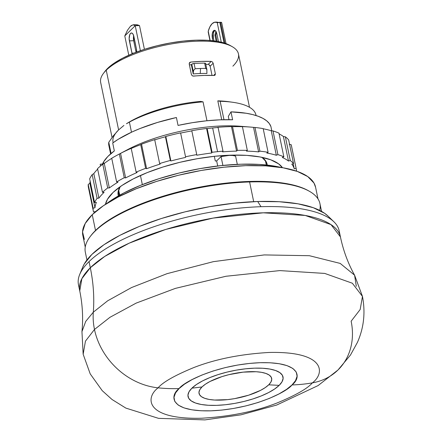 <?xml version="1.0" encoding="UTF-8"?>
<svg xmlns="http://www.w3.org/2000/svg" width="442" height="442" viewBox="0 0 442 442"><rect width="100%" height="100%" fill="white"/><g stroke="black" fill="none" stroke-linecap="round" stroke-linejoin="round"><path stroke-width="0.66" d="M232.304 46.708L230.243 45.532A68.455 22.851 168.3 0 0 168.524 43.283A68.455 22.851 168.3 0 0 107.599 68.422L106.251 70.228A70.355 23.487 -11.7 0 1 168.866 44.393A70.355 23.487 -11.7 0 1 232.304 46.708A70.355 23.487 -11.7 0 1 232.868 66.156M135.804 24.691L133.048 24.796L135.219 25.708L124.782 35.918L128.782 55.239L124.782 35.918L127.5 30.222L130.368 26.36L133.048 24.796L134.213 24.94L135.219 25.708L124.782 35.918L127.5 30.222L130.368 26.36L131.755 25.271M208.232 32.194L208.248 31.233A20.918 9.105 88.2 0 1 212.072 23.73A20.918 9.105 88.2 0 1 215.398 22.133A20.918 9.105 88.2 0 1 217.193 22.481L221.276 42.189L217.193 22.481L217.923 22.713L217.298 22.52M232.84 102.29A75.112 25.072 -11.7 0 1 256.045 115.533L255.94 114.926A75.112 25.072 168.3 0 0 220.16 101.301A75.112 25.072 -11.7 0 1 232.84 102.29L229.177 101.77A70.355 23.487 168.3 0 0 217.807 100.853L221.724 119.76L217.807 100.853A70.355 23.487 -11.7 0 1 230.951 102.041M127.18 123.307A70.355 23.487 168.3 0 0 127.174 123.312A70.355 23.487 -11.7 0 1 200.696 101.406A70.355 23.487 168.3 0 0 128.18 122.683L126.451 123.743L129.395 122.102L131.489 132.219L129.395 122.102A75.112 25.072 -11.7 0 1 203.049 101.853A75.112 25.072 168.3 0 0 129.395 122.102L126.451 123.743M249.503 107.29L238.453 53.924A70.355 23.487 168.3 0 0 181.308 42.465A70.355 23.487 168.3 0 0 106.251 70.228L118.611 129.909L123.909 125.434L118.611 129.909L106.251 70.228A70.355 23.487 168.3 0 0 100.665 82.461L112.064 137.506M192.198 75.737L191.397 74.549L189.215 64.018L189.502 62.714L190.695 62.079L189.187 63.56L190.695 62.079L201.325 61.394L211.226 61.416L208.199 64.377L211.226 61.416L212.447 61.979L213.171 63.25L215.353 73.781L215.143 75.002L214.138 75.46A70.355 23.487 168.3 0 0 193.602 76.118L192.198 75.737L191.397 74.549L189.215 64.018L189.502 62.714L190.695 62.079A70.355 23.487 -11.7 0 1 211.226 61.416L212.447 61.979L213.171 63.25L210.127 66.228L208.839 64.549M140.445 175.468L142.335 184.607L140.445 175.468M215.298 160.998L214.331 156.313L215.298 160.998A75.112 25.072 -11.7 0 1 216.646 160.894A75.112 25.072 168.3 0 0 215.298 160.998M206.966 120.754L203.049 101.853L200.696 101.406L203.049 101.853L206.966 120.754M217.707 165.993L216.646 160.894L221.055 156.584L222.884 165.424L221.055 156.584L229.31 155.385L232.868 155.512L235.597 156.114A14.26 4.763 168.3 0 0 221.055 156.584L216.646 160.894L217.707 165.993M110.008 148.269A75.112 25.072 -11.7 0 1 108.771 142.28L111.091 153.484L108.771 142.28A75.112 25.072 168.3 0 0 108.843 145.385L110.605 153.899M119.721 195.165L118.622 189.833L119.721 195.165M193.353 71.886L193.226 73.919A62.753 20.945 -11.7 0 1 200.254 73.521L200.552 68.482A65.604 21.901 168.3 0 0 195.165 68.753L193.795 70.002L193.353 71.886L193.795 70.002L195.165 68.753A65.604 21.901 -11.7 0 1 200.552 68.482L200.254 73.521A62.753 20.945 -11.7 0 1 206.917 73.483L206.856 69.587L205.734 68.411A65.604 21.901 168.3 0 0 200.552 68.482A65.604 21.901 -11.7 0 1 205.734 68.411L206.458 68.797L206.95 69.941L205.613 63.493A1.901 0.635 168.3 0 0 204.646 63.145L205.734 68.411L204.646 63.145A65.604 21.901 168.3 0 0 194.071 63.488L195.165 68.753L194.071 63.488A1.901 0.635 168.3 0 0 191.773 64.261L193.353 71.886L191.773 64.261L191.32 64.709L193.226 73.919L193.353 71.886M281.14 167.474A108.865 36.338 168.3 0 0 106.583 203.618L110.345 200.922L123.926 192.911L140.357 185.397L159.01 178.678L179.165 173.01L200.044 168.606L220.851 165.639L240.78 164.22L259.073 164.407L275.018 166.192L281.151 167.474M317.991 198.894L315.56 187.143A118.848 39.669 168.3 0 0 219.033 167.783A118.848 39.669 168.3 0 0 92.24 214.685L95.516 230.481A118.848 39.669 -11.7 0 1 201.9 186.723A118.848 39.669 -11.7 0 1 308.947 191.038M309.472 191.331L308.444 190.745A118.848 39.669 168.3 0 0 201.287 186.839A118.848 39.669 168.3 0 0 95.516 230.481L94.842 231.387A119.799 39.99 -11.7 0 1 249.608 181.966A119.799 39.99 -11.7 0 1 309.472 191.331A119.799 39.99 -11.7 0 1 319.682 210.392M321.549 211.381L319.942 203.624A119.799 39.99 168.3 0 0 249.608 181.966L253.686 201.657L249.608 181.966A119.799 39.99 168.3 0 0 94.842 231.387A119.799 39.99 168.3 0 0 85.328 252.211L86.936 259.968M90.058 236.768A119.799 39.99 -11.7 0 1 94.842 231.387L95.516 230.481A118.848 39.669 168.3 0 0 90.77 235.824L90.058 236.768M90.422 236.293A118.848 39.669 -11.7 0 1 95.516 230.481L92.24 214.685A118.848 39.669 168.3 0 0 82.809 235.343L85.24 247.095M315.599 187.325L313.991 183.06L307.754 176.579L297.344 171.43L283.162 167.811L265.752 165.861L245.785 165.656L224.028 167.203L201.314 170.446L178.518 175.253L156.518 181.441L136.153 188.778L118.218 196.977L103.389 205.723L92.24 214.685L85.207 223.508L82.549 231.868L84.372 239.431M214.911 35.067L215.768 35.04L217.072 41.333L215.768 35.04L216.464 32.454L215.768 35.04L214.911 35.067L215.917 31.338L214.911 35.067L216.177 41.189L214.911 35.067M237.304 164.358L235.597 156.114L237.304 164.358M206.856 69.587L206.917 73.483A62.753 20.945 168.3 0 0 200.254 73.521A62.753 20.945 168.3 0 0 193.226 73.919L191.32 64.709A62.753 20.945 168.3 0 0 189.391 64.875A62.753 20.945 168.3 0 1 191.32 64.709L192.16 63.996L194.071 63.488A65.604 21.901 168.3 0 1 204.646 63.145L205.613 63.56M208.199 64.377A62.753 20.945 168.3 0 0 205.779 64.283A62.753 20.945 168.3 0 1 208.199 64.377M209.42 64.957L210.127 66.228L213.171 63.25L215.353 73.781L214.713 75.355L215.143 75.002M212.022 75.394L210.127 66.228L212.022 75.394M108.771 142.28L113.555 135.561L118.611 129.909L116.511 132.081M220.16 101.301L223.972 119.705L220.16 101.301L217.807 100.853L220.16 101.301M221.685 22.675L220.564 22.277L224.901 43.217L220.564 22.277L219.779 22.304L224.05 42.946L219.779 22.304L217.923 22.713A1.901 0.635 168.3 0 1 219.779 22.304L220.564 22.277A1.901 0.635 168.3 0 1 221.68 22.619L226.028 43.609M189.502 62.714L190.021 62.278M214.138 75.46L204.237 75.433L192.878 76.057M213.652 75.444L215.353 73.781L213.652 75.444M113.041 136.213L113.555 135.561M113.025 142.136A70.355 23.487 -11.7 0 1 118.611 129.909M217.193 22.481L214.574 22.249L212.072 23.73L209.906 26.813L208.248 31.233L210.16 40.482L208.193 32.023M216.348 22.1L218.221 22.448A20.918 9.105 -91.8 0 0 216.425 22.1L215.398 22.133M216.856 33.83L218.458 41.587L216.856 33.83L215.431 30.747L214.464 30.316L213.53 30.752L212.265 33.841L212.381 38.205L213.409 38.172L213.967 40.879L213.409 38.172L212.381 38.205A5.707 2.481 88.2 0 1 214.436 30.316A5.707 2.481 88.2 0 1 216.856 33.83M212.906 40.752L212.381 38.205L212.906 40.752M214.956 30.421A5.707 2.481 -91.8 0 0 213.409 38.172L213.293 33.807L213.779 31.957L214.95 30.421M139.495 25.57L135.418 24.719L137.396 24.84L139.495 25.57L135.219 25.708L139.495 25.57L144.418 49.338L139.495 25.57M103.445 73.394A70.355 23.487 -11.7 0 1 106.251 70.228L107.599 68.422A68.455 22.851 168.3 0 0 104.865 71.499L103.445 73.394M135.219 25.708L140.39 50.681L135.219 25.708M136.412 48.786L133.28 34.653L132.44 33.415L131.478 32.984L130.539 33.421L129.766 34.658L129.147 38.692L132.097 53.825A5.707 2.481 88.2 0 1 131.937 53.162L129.395 40.874A5.707 2.481 88.2 0 1 131.445 32.984A5.707 2.481 88.2 0 1 133.871 36.498L136.412 48.786A5.707 2.481 88.2 0 1 136.644 52.034L136.412 48.786M230.348 45.592L225.735 43.504L217.569 41.421L207.541 40.299L196.038 40.178L183.507 41.073L170.424 42.935L157.291 45.708L144.617 49.272L132.893 53.499L122.561 58.222L114.019 63.261L107.599 68.422L104.776 71.615M133.677 35.725A5.707 2.481 -91.8 0 0 133.672 40.736L129.395 40.874L133.672 40.736L133.556 36.371M136.059 52.255L133.672 40.736L136.059 52.255M133.882 53.101L131.937 53.162L133.882 53.101M337.986 369.993A65.604 54.852 -134.4 0 1 312.372 382.871C307.56 388.551 295.698 395.292 276.78 403.093C255.227 411.508 230.177 416.552 201.629 418.231C144.993 419.618 145.175 397.551 158.103 387.833A65.604 54.852 -134.4 0 1 94.483 329.461L85.444 341.152L83.157 354.252L85.444 341.152L94.483 329.461A66.554 55.648 -134.4 0 1 93.312 312.185L85.731 321.389L81.958 331.638C83.284 318.196 82.544 304.615 79.748 290.891A133.108 44.432 -11.7 0 1 90.312 267.753L104.771 256.399L129.224 243.155L165.822 229.42L213.055 218.099L263.299 212.812L305.218 215.447L331.003 224.608L340.428 236.906A133.108 44.432 -11.7 0 0 232.315 215.221A133.108 44.432 -11.7 0 0 90.312 267.753L89.041 261.609L90.312 267.753A171.137 143.092 -134.4 0 1 93.312 312.185A171.137 143.092 45.6 0 0 90.312 267.753L81.88 278.664L79.748 290.891L78.477 284.747A133.108 44.432 168.3 0 1 89.041 261.609A133.108 44.432 -11.7 0 1 261.007 206.701A133.108 44.432 168.3 0 0 89.041 261.609A133.108 44.432 -11.7 0 0 79.715 274.449L82.869 266.835A128.351 42.846 168.3 0 1 257.692 201.502L261.007 206.701A133.108 44.432 -11.7 0 1 333.931 221.807A133.108 44.432 -11.7 0 1 339.467 233.901M333.931 221.807L328.008 216.066A128.351 42.846 168.3 0 0 257.692 201.502L261.007 206.701A133.108 44.432 168.3 0 1 339.158 230.763L340.428 236.906C343.312 250.614 348.031 263.371 354.583 275.178L340.202 263.415L309.389 255.708L264.233 254.923L213.348 261.664L167.054 273.664L131.545 287.56L107.671 300.798L93.312 312.185L85.731 321.389L81.958 331.638L83.157 354.252L90.218 373.893L102.246 390.684L112.041 399.502L125.865 408.104L158.512 418.342L204.884 419.9L241.012 414.811L276.686 405.049L318.096 385.579L337.986 369.998L350.467 355.048L357.429 342.384C363.871 327.798 365.545 312.472 362.462 296.411L354.583 275.178L356.302 286.283L354.583 275.184L340.202 263.415L309.389 255.708L264.233 254.923L213.348 261.664L167.054 273.664L131.545 287.56L107.671 300.798L93.312 312.185A66.554 55.648 45.6 0 0 94.483 329.461L109.97 317.295L136.169 303.107L175.38 288.388L225.989 276.261L279.825 270.598L324.737 273.421L352.357 283.234L362.462 296.411L360.175 309.516L351.141 321.207A65.604 54.852 -134.4 0 1 338.296 369.694M362.462 296.411L352.357 283.234L324.737 273.421L279.825 270.598L225.989 276.261L175.38 288.388L136.169 303.107L109.97 317.295L94.483 329.461A65.604 54.852 45.6 0 0 158.103 387.833C145.175 397.551 144.993 419.618 201.629 418.231C230.177 416.552 255.227 411.508 276.78 403.093C295.698 395.292 307.56 388.551 312.372 382.871A173.037 144.683 -134.4 0 1 291.996 384.949C287.068 391.916 253.056 409.165 210.928 410.833C169.468 411.85 169.601 395.695 179.065 388.579A173.037 144.683 -134.4 0 1 158.103 387.833A173.037 144.683 45.6 0 0 179.065 388.579L175.535 392.932L173.977 397.314L174.805 401.458L178.209 405.071L184.038 407.905L191.872 409.811L201.066 410.762L210.928 410.833L221.613 410.104L233.442 408.474L245.835 405.916L258.062 402.502L269.327 398.419L278.974 393.938L286.576 389.358L291.996 384.949L295.532 380.601L297.09 376.219L296.256 372.076L292.858 368.462L287.024 365.628L279.195 363.716L270.001 362.766L260.139 362.694L249.454 363.429L237.625 365.053L225.227 367.611L213.005 371.031L201.734 375.114L192.088 379.595L184.485 384.17L179.065 388.579C183.994 381.612 218.011 364.368 260.139 362.694C301.593 361.678 301.466 377.838 291.996 384.949A173.037 144.683 45.6 0 0 312.372 382.871C325.306 373.153 325.483 351.086 268.852 352.473C240.304 354.152 215.254 359.197 193.701 367.606C174.783 375.407 162.916 382.153 158.103 387.833C162.916 382.153 174.783 375.407 193.701 367.606C215.254 359.197 240.304 354.152 268.852 352.473C325.483 351.086 325.306 373.153 312.372 382.871A65.604 54.852 45.6 0 0 336.456 371.424M201.983 386.96A37.078 12.376 168.3 0 0 220.812 400.109A37.078 12.376 168.3 0 0 268.719 384.816L279.167 385.363A48.487 16.188 -11.7 0 1 216.519 405.364A48.487 16.188 -11.7 0 1 191.9 388.17L201.983 386.96L205.464 384.164L210.088 381.435L222.039 376.59L228.901 374.656L243.1 372.147L256.122 371.728L261.553 372.335L265.979 373.468L269.228 375.07L271.173 377.092L271.742 379.451L270.913 382.059L268.719 384.816L265.239 387.612L260.614 390.341L248.664 395.187L234.685 398.618L227.602 399.629L214.58 400.049L209.149 399.441L204.723 398.308L201.475 396.706L199.53 394.684L198.961 392.325L199.79 389.717L201.983 386.96L191.9 388.17A48.487 16.188 -11.7 0 1 254.548 368.164A48.487 16.188 -11.7 0 1 279.167 385.363L268.719 384.816A37.078 12.376 168.3 0 0 249.89 371.667A37.078 12.376 168.3 0 0 201.983 386.96M328.179 216.237L324.621 213.298L313.378 207.734L298.057 203.828L279.256 201.723L257.692 201.502L234.194 203.171L209.663 206.674L185.043 211.862L161.28 218.547L139.291 226.47L119.915 235.326L103.903 244.774L91.864 254.448L84.267 263.985L82.787 267.034M79.438 287.753A133.108 44.432 -11.7 0 1 79.715 274.449M279.167 385.363L274.615 389.015L268.57 392.584L261.25 395.933L252.94 398.927L243.962 401.452L234.663 403.413L225.398 404.734L216.519 405.364L208.375 405.281L201.27 404.485L195.486 403.01L191.237 400.911L188.69 398.264L187.944 395.181L189.027 391.772L191.9 388.17L196.447 384.512L202.497 380.943L209.817 377.601L218.127 374.606L227.1 372.081L236.404 370.12L245.669 368.799L254.548 368.164L262.692 368.252L269.797 369.042L275.581 370.523L279.83 372.623L282.377 375.264L283.118 378.352L282.035 381.761L279.167 385.363M281.432 167.518A91.273 30.47 168.3 0 0 281.703 166.695M214.856 156.258A91.273 30.47 -11.7 0 1 282.46 167.689L278.559 163.811L270.731 159.794L259.99 156.949L246.746 155.374L231.503 155.142L214.856 156.258L197.436 158.678L179.911 162.302L162.965 167.004L147.241 172.595L133.346 178.861L121.815 185.563L113.086 192.441L107.5 199.232L105.456 204.348A91.273 30.47 -11.7 0 1 214.856 156.258M118.384 195.922A76.063 25.387 -11.7 0 1 118.158 195.071A76.063 25.387 -11.7 0 1 119.87 187.193A76.063 25.387 -11.7 0 1 120.185 186.679L118.014 192.563L118.379 195.922M112.704 143.02L114.34 150.921A87.472 29.2 168.3 0 0 103.505 161.993L103.848 163.662L103.505 161.993A87.472 29.2 168.3 0 0 102.179 164.717L103.505 161.993L107.831 156.501L114.34 150.921L112.704 143.02L118.307 139.241L132.02 131.97L139.954 128.567L157.468 122.456L176.413 117.517A87.472 29.2 168.3 0 0 112.704 143.02M178.049 125.418L176.413 117.517L178.049 125.418L192.287 122.694L206.386 120.81L219.956 119.826L232.625 119.76A87.472 29.2 168.3 0 0 178.049 125.418M230.989 111.859L232.625 119.76L230.989 111.859L246.194 113.257L252.68 114.583L258.299 116.301L262.99 118.395L266.686 120.832L269.344 123.589L270.924 126.622A87.472 29.2 168.3 0 0 230.989 111.859L228.315 116.39L230.989 111.859M271.786 130.804L270.924 126.622L271.786 130.804M123.583 151.866A87.472 29.2 -11.7 0 1 244.984 126.721M296.3 169.164A103.632 34.592 -11.7 0 1 296.538 171.148A103.632 34.592 168.3 0 0 296.118 168.413L291.212 144.716L296.118 168.413A103.632 34.592 -11.7 0 1 296.3 169.164L291.394 145.468A103.632 34.592 168.3 0 0 291.212 144.716L289.173 144.258L291.212 144.716A103.632 34.592 -11.7 0 1 291.527 146.23M285.361 136.816A103.632 34.592 -11.7 0 1 288.648 139.921A103.632 34.592 168.3 0 0 285.361 136.816L290.267 160.512A103.632 34.592 -11.7 0 1 293.554 163.617L288.648 139.921L293.554 163.617A103.632 34.592 168.3 0 0 290.267 160.512L288.477 161.032L283.399 136.506L285.361 136.816L290.267 160.512L288.477 161.032L283.399 136.506L285.361 136.816M279.095 133.849A101.732 33.957 -11.7 0 1 283.399 136.506A101.732 33.957 168.3 0 0 279.095 133.849M273.001 130.937A103.632 34.592 -11.7 0 1 278.946 133.136A103.632 34.592 168.3 0 0 273.001 130.937L277.907 154.634A103.632 34.592 -11.7 0 1 283.858 156.833L278.946 133.136L283.858 156.833A103.632 34.592 168.3 0 0 277.907 154.634L276.322 155.264L271.244 130.744L273.001 130.937L277.907 154.634L276.322 155.264L271.244 130.744L273.001 130.937M263.217 128.771A101.732 33.957 -11.7 0 1 271.244 130.744A101.732 33.957 168.3 0 0 263.217 128.771M254.979 127.478A103.632 34.592 -11.7 0 1 263.183 128.616A103.632 34.592 168.3 0 0 254.979 127.478L259.89 151.175A103.632 34.592 -11.7 0 1 268.09 152.313L263.183 128.616L268.09 152.313A103.632 34.592 168.3 0 0 259.89 151.175L258.614 151.882L253.537 127.362L254.979 127.478L259.89 151.175L258.614 151.882L253.537 127.362L254.979 127.478M241.376 126.589A101.732 33.957 -11.7 0 1 250.172 127.047A101.732 33.957 -11.7 0 1 253.537 127.362A101.732 33.957 168.3 0 0 241.376 126.589L242.42 126.683L241.376 126.589M232.525 126.677A103.632 34.592 -11.7 0 1 242.42 126.683A103.632 34.592 168.3 0 0 232.525 126.677L237.431 150.374A103.632 34.592 -11.7 0 1 247.327 150.379L242.42 126.683L247.327 150.379A103.632 34.592 168.3 0 0 237.431 150.374L236.558 151.109L231.481 126.583L232.525 126.677L237.431 150.374L236.558 151.109L231.481 126.583L232.525 126.677M217.497 127.346A101.732 33.957 -11.7 0 1 231.481 126.583A101.732 33.957 168.3 0 0 217.497 127.346L218.083 127.462A103.632 34.592 168.3 0 0 212.663 127.97A103.632 34.592 -11.7 0 1 218.083 127.462L217.497 127.346M207.171 128.594A103.632 34.592 -11.7 0 1 212.663 127.97L217.569 151.667A103.632 34.592 -11.7 0 1 222.989 151.158L218.083 127.462L222.989 151.158A103.632 34.592 168.3 0 0 217.569 151.667L212.663 127.97A103.632 34.592 168.3 0 0 207.171 128.594L212.077 152.286A103.632 34.592 -11.7 0 1 217.569 151.667A103.632 34.592 168.3 0 0 212.077 152.286L211.657 152.998L206.58 128.473L207.171 128.594L212.077 152.286L211.657 152.998L206.58 128.473L207.171 128.594M191.723 130.705A101.732 33.957 -11.7 0 1 206.58 128.473A101.732 33.957 168.3 0 0 191.723 130.705L191.723 130.705M180.634 133.086A103.632 34.592 -11.7 0 1 191.828 130.898A103.632 34.592 168.3 0 0 180.634 133.086L185.541 156.783A103.632 34.592 -11.7 0 1 196.734 154.595L191.828 130.898L196.734 154.595A103.632 34.592 168.3 0 0 185.541 156.783L180.634 133.086M165.816 136.451A101.732 33.957 -11.7 0 1 180.529 132.898A101.732 33.957 168.3 0 0 165.816 136.451L170.894 160.976A101.732 33.957 -11.7 0 1 185.607 157.418A101.732 33.957 168.3 0 0 170.894 160.976L170.347 160.457L165.435 136.76L165.816 136.451L170.894 160.976L170.347 160.457L165.435 136.76L165.816 136.451M154.733 139.86A103.632 34.592 -11.7 0 1 165.435 136.76A103.632 34.592 168.3 0 0 154.733 139.86L159.639 163.557A103.632 34.592 -11.7 0 1 170.347 160.457A103.632 34.592 168.3 0 0 159.639 163.557L160.186 164.076A101.732 33.957 168.3 0 0 146.617 168.711A101.732 33.957 -11.7 0 1 160.186 164.076L159.639 163.557L154.733 139.86L155.109 139.55L154.733 139.86M141.539 144.191A101.732 33.957 -11.7 0 1 155.109 139.55A101.732 33.957 168.3 0 0 141.539 144.191L146.617 168.711L145.622 168.341L140.716 144.65L141.539 144.191L146.617 168.711L145.622 168.341L140.716 144.65L141.539 144.191M131.23 148.446A103.632 34.592 -11.7 0 1 140.716 144.65A103.632 34.592 168.3 0 0 131.23 148.446L136.136 172.142A103.632 34.592 -11.7 0 1 145.622 168.341A103.632 34.592 168.3 0 0 136.136 172.142L137.13 172.507A101.732 33.957 168.3 0 0 125.627 177.911A101.732 33.957 -11.7 0 1 137.13 172.507L136.136 172.142L131.23 148.446L132.053 147.987L131.23 148.446M120.55 153.391A101.732 33.957 -11.7 0 1 132.053 147.987A101.732 33.957 168.3 0 0 120.55 153.391L125.627 177.911L124.257 177.717L119.351 154.026L120.55 153.391L125.627 177.911L124.257 177.717L119.351 154.026L120.55 153.391M111.727 158.264A103.632 34.592 -11.7 0 1 117.804 154.833A103.632 34.592 -11.7 0 1 119.351 154.026A103.632 34.592 168.3 0 0 111.727 158.264L116.633 181.955L117.997 182.148A101.732 33.957 168.3 0 0 109.351 187.944L107.699 187.944L102.793 164.247L104.273 163.424A101.732 33.957 -11.7 0 1 111.743 158.347A101.732 33.957 168.3 0 0 104.273 163.424L109.351 187.944A101.732 33.957 -11.7 0 1 117.997 182.148L116.633 181.955A103.632 34.592 -11.7 0 1 124.257 177.717A103.632 34.592 168.3 0 0 116.633 181.955L111.727 158.264M97.549 168.64A103.632 34.592 -11.7 0 1 102.793 164.247A103.632 34.592 168.3 0 0 97.549 168.64L102.456 192.331L104.108 192.336A101.732 33.957 168.3 0 0 98.897 198.132L97.08 198.32L92.168 174.629L93.82 173.612A101.732 33.957 -11.7 0 1 97.654 169.148A101.732 33.957 168.3 0 0 93.82 173.612L98.897 198.132A101.732 33.957 -11.7 0 1 104.108 192.336L102.456 192.331A103.632 34.592 -11.7 0 1 107.699 187.944L102.793 164.247L104.273 163.424L109.351 187.944L107.699 187.944A103.632 34.592 168.3 0 0 102.456 192.331L97.549 168.64M90.77 176.761A103.632 34.592 -11.7 0 1 92.168 174.629A103.632 34.592 168.3 0 0 90.77 176.761A103.632 34.592 168.3 0 0 89.665 178.866L94.571 202.563L96.395 202.375A101.732 33.957 168.3 0 0 94.986 207.779L93.118 208.143L88.212 184.452A103.632 34.592 168.3 0 0 88.433 187.502L93.339 211.199A103.632 34.592 -11.7 0 1 93.118 208.143L88.212 184.452L89.908 183.259L94.986 207.779A101.732 33.957 -11.7 0 1 96.395 202.375L94.571 202.563A103.632 34.592 -11.7 0 1 97.08 198.32L92.168 174.629L93.82 173.612L98.897 198.132L97.08 198.32A103.632 34.592 168.3 0 0 94.571 202.563L89.665 178.866A103.632 34.592 -11.7 0 1 90.77 176.761M250.172 127.047L240.415 126.268A87.472 29.2 168.3 0 0 127.594 149.634L117.804 154.833M296.118 168.413L294.25 168.778L293.206 163.722L294.25 168.778A101.732 33.957 168.3 0 0 291.77 164.137A101.732 33.957 -11.7 0 1 294.25 168.778L296.118 168.413M291.77 164.137L293.554 163.617L291.77 164.137M282.272 157.463A101.732 33.957 -11.7 0 1 288.477 161.032A101.732 33.957 168.3 0 0 282.272 157.463L283.858 156.833L282.272 157.463M266.813 153.02A101.732 33.957 -11.7 0 1 276.322 155.264A101.732 33.957 168.3 0 0 266.813 153.02L268.09 152.313L266.813 153.02M246.454 151.114A101.732 33.957 -11.7 0 1 258.614 151.882A101.732 33.957 168.3 0 0 246.454 151.114L247.327 150.379L246.454 151.114M222.575 151.866A101.732 33.957 -11.7 0 1 236.558 151.109A101.732 33.957 168.3 0 0 222.575 151.866L222.989 151.158L222.575 151.866M95.113 212.044L95.036 211.652L95.113 212.044M196.8 155.23A101.732 33.957 -11.7 0 1 211.657 152.998A101.732 33.957 168.3 0 0 196.8 155.23L196.734 154.595L196.8 155.23M88.615 188.253A103.632 34.592 -11.7 0 1 88.212 184.452L89.908 183.259A101.732 33.957 -11.7 0 1 90.168 181.297A101.732 33.957 168.3 0 0 89.908 183.259L94.986 207.779L93.118 208.143A103.632 34.592 168.3 0 0 93.522 211.95L95.395 211.58L93.522 211.95A103.632 34.592 -11.7 0 1 93.339 211.199M100.555 166.01L100.185 164.225L102.478 163.988L100.185 164.225L100.555 166.01M229 119.683L228.315 116.39L229 119.683M261.929 157.324A76.063 25.387 -11.7 0 1 267.123 164.225A76.063 25.387 -11.7 0 1 267.255 165.093L266.261 161.86L261.929 157.324M105.76 203.132A91.273 30.47 168.3 0 0 106.334 203.779M119.207 195.452L118.279 190.961M266.311 164.988L265.377 160.501M208.21 32.122L209.939 40.465"/></g></svg>
